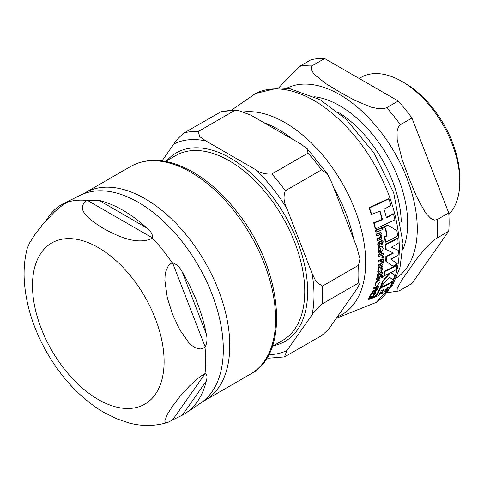 <?xml version="1.0" encoding="UTF-8"?>
<svg xmlns="http://www.w3.org/2000/svg" width="484" height="484" viewBox="0 0 484 484"><rect width="100%" height="100%" fill="white"/><g stroke="black" fill="none" stroke-linecap="round" stroke-linejoin="round"><path stroke-width="0.73" d="M397.558 235.956A121.369 70.071 -120 0 0 396.886 230.686L388.065 225.205A99.196 57.269 180 0 1 383.606 227.292A111.901 2.081 30.8 0 1 385.802 228.642A120.812 69.75 60 0 1 387.049 235.902A101.198 58.425 180 0 1 384.907 236.87A120.492 69.563 60 0 1 385.585 242.145A101.991 58.885 0 0 0 397.558 235.956M376.915 285.959L380.128 282.111L379.807 279.909L378.706 279.933L375.608 283.787L375.862 285.996L376.915 285.959M380.866 270.84L382.408 269.649L382.965 267.894L382.572 266.061A102.451 59.151 180 0 1 381.634 266.436L382.172 268.118L381.023 269.642A117.975 51.74 -129.8 0 0 380.811 268.221L379.692 267.071L378.452 269.001L378.712 270.508L378.143 271.597L378.325 272.655L378.863 272.456L378.978 271.566A101.912 58.836 0 0 0 380.866 270.84M379.807 266.835L379.244 266.817L380.019 267.023M379.359 253.271L380.224 252.951L379.547 250.688L380.781 247.917A119.463 68.97 60 0 1 381.083 252.733L383.267 248.83L382.179 246.544L380.763 246.507C378.803 248.461 378.113 249.889 378.7 250.791L379.359 253.271L378.918 253.017L378.258 250.531C378.458 247.832 379.147 246.404 380.321 246.247L381.949 246.441M372.807 296.039L374.574 294.974L375.657 293.522L375.911 292.064A94.695 54.674 180 0 1 374.955 292.433L374.882 293.764L373.358 295.071A116.154 50.941 -129.8 0 0 373.648 293.933L373.019 293.074L371.282 294.714L369.915 297.654L370.883 296.74A92.601 53.464 -0 0 0 372.807 296.039M373.515 293.056L372.535 292.796L373.515 293.056M375.614 228.92L394.902 219.845A121.369 70.071 -120 0 0 393.48 213.91A97.109 56.065 180 0 1 386.444 217.77A121.139 69.938 -120 0 0 383.975 209.148A94.162 54.365 0 0 0 391.018 205.289A121.369 70.071 -120 0 0 388.912 198.948L369.48 207.938A118.943 68.674 60 0 1 371.645 214.309A94.283 54.432 0 0 0 380.007 211.006A120.649 69.66 60 0 1 382.481 219.633A97.187 56.114 180 0 1 374.162 222.961A118.943 68.674 60 0 1 375.614 228.92L375.148 228.654A118.314 68.311 -120 0 0 373.69 222.688A96.552 55.745 -0 0 0 382.021 219.367A120.032 69.303 -120 0 0 379.674 211.193M386.329 217.334A96.467 55.696 0 0 0 393.02 213.644L393.48 213.91M371.645 214.309L371.155 214.025A118.314 68.311 -120 0 0 368.977 207.648L388.428 198.67L388.912 198.948M385.585 242.145L385.143 241.891A119.875 69.206 -120 0 0 384.459 236.615A100.575 58.068 0 0 0 386.607 235.647A120.195 69.4 -120 0 0 385.349 228.381A111.284 2.075 -149.2 0 0 383.153 227.032A98.567 56.906 -0 0 0 387.611 224.945L388.065 225.205M381.132 286.498L389.463 277.205L393.256 280.018A121.369 70.071 -120 0 0 394.877 275.196L390.83 272.631A100.497 58.02 -0 0 0 396.305 269.552A121.369 70.071 -120 0 0 397.128 265.141A101.477 58.588 180 0 1 385.149 271.33A120.492 69.563 60 0 1 384.326 275.735A100.503 58.026 -0 0 0 390.273 272.916L382.79 281.694A120.492 69.563 60 0 1 381.132 286.498L380.666 286.226A119.875 69.206 -120 0 0 382.33 281.428L389.196 273.46M393.256 280.018L389.426 277.247M390.388 272.371L394.424 274.936M384.326 275.735L383.879 275.481A119.875 69.206 -120 0 0 384.707 271.07A100.86 58.231 -0 0 0 396.686 264.887L397.128 265.141M375.862 285.996L375.094 285.391L375.148 283.521L378.252 279.673L379.807 279.909M381.211 294.06A90.835 52.441 -0 0 0 383.685 292.802A121.321 70.047 -120 0 0 386.202 288.325A93.835 54.178 0 0 0 388.44 287.103A121.393 70.089 60 0 1 385.73 291.876A90.593 52.302 0 0 0 388.041 290.521A121.369 70.071 -120 0 0 392.518 281.882A95.965 55.406 180 0 1 380.503 288.047A120.492 69.563 60 0 1 375.989 296.662A90.671 52.351 0 0 0 378.627 295.494A120.879 69.787 -120 0 0 381.35 290.733A93.866 54.196 0 0 0 383.733 289.589A121.139 69.944 60 0 1 381.211 294.06L380.714 293.776A120.528 69.587 -120 0 0 382.904 289.995M385.73 291.876L385.24 291.592A120.782 69.732 -120 0 0 387.569 287.587M375.747 295.978A119.875 69.206 -120 0 0 380.037 287.774A95.324 55.037 -0 0 0 392.052 281.609L392.518 281.882M378.325 272.655L377.695 271.336L378.264 270.247L378.004 268.747L379.244 266.817M380.811 269.298L381.725 267.864L381.192 266.182A101.834 58.794 0 0 0 382.13 265.807L382.572 266.061M381.083 252.733L380.642 252.479A118.834 68.607 -120 0 0 380.382 248.183M377.683 240.494A101.337 58.51 0 0 0 380.243 239.532C380.884 240.028 381.41 238.951 381.834 236.301L380.829 234.353L381.368 234.135A119.953 69.254 -120 0 0 381.102 232.647A100.164 57.826 180 0 1 376.667 234.347A118.931 68.668 60 0 1 376.939 235.835A100.478 58.007 -0 0 0 380.134 234.631L381.041 236.131L380.025 238.104A101.095 58.364 180 0 1 377.472 239.066A118.931 68.668 60 0 1 377.683 240.494L377.236 240.233A118.302 68.305 -120 0 0 377.018 238.806A100.472 58.007 0 0 0 379.577 237.844L380.593 235.871L379.68 234.371M376.939 235.835L376.479 235.575A118.302 68.305 -120 0 0 376.207 234.087A99.535 57.469 0 0 0 380.648 232.387L381.102 232.647M373.103 294.695L374.398 293.479L374.471 292.154A94.047 54.299 0 0 0 375.427 291.785L375.911 292.064M369.915 297.654L369.413 297.364L369.631 296.535L370.52 295.627L370.792 294.429L372.535 292.796M373.896 289.039L373.424 288.767A118.302 68.305 -120 0 0 373.836 287.671A96.812 55.896 0 0 0 378.3 285.99L378.766 286.256A97.447 56.259 180 0 1 374.307 287.944A118.931 68.668 60 0 1 373.896 289.039A96.981 55.993 0 0 0 377.115 287.841L377.217 288.881L375.505 290.448A95.874 55.351 180 0 1 372.922 291.392A118.931 68.668 60 0 1 372.456 292.433A95.336 55.043 0 0 0 375.046 291.483L377.804 288.93L377.81 287.569L378.355 287.351A119.953 69.254 -120 0 0 378.766 286.256M372.456 292.433L371.972 292.154A118.302 68.305 -120 0 0 372.444 291.12A95.227 54.982 0 0 0 375.027 290.176L376.746 288.609L376.643 287.569M378.567 260.549A102.251 59.03 0 0 0 382.983 258.843L383.425 259.097A102.862 59.387 180 0 1 379.008 260.809L378.567 260.549A118.302 68.305 -120 0 1 378.53 261.862L378.978 262.122A102.82 59.363 0 0 0 382.16 260.906L382.705 262.201L381.392 263.998A102.675 59.278 180 0 1 378.845 264.96A118.931 68.668 60 0 1 378.76 266.218A102.578 59.223 -0 0 0 381.313 265.256C382.051 265.389 382.747 264.409 383.401 262.31L382.85 260.628L383.389 260.41A119.953 69.254 -120 0 0 383.425 259.097M378.76 266.218L378.313 265.964A118.302 68.305 -120 0 0 378.397 264.706A102.057 58.921 -0 0 0 380.95 263.744L382.263 261.947L381.719 260.652M380.975 275.705L381.749 275.39A119.953 69.254 -120 0 0 382.094 273.508L382.983 273.139A112.463 20.177 -142.6 0 0 381.767 271.536L381.682 271.572A119.79 69.164 60 0 1 381.519 272.625A101.543 58.625 180 0 1 379.565 273.387L378.058 274.464L377.466 275.947L377.472 277.326L378.3 277.017L378.24 275.801L379.16 274.658A101.313 58.491 0 0 0 381.325 273.817A119.79 69.164 60 0 1 380.975 275.705L380.527 275.444A119.167 68.801 -120 0 0 380.793 274.029M377.472 277.326L377.018 277.06L377.012 275.686L377.605 274.204L379.117 273.133A100.926 58.268 0 0 0 381.071 272.371A119.167 68.801 -120 0 0 381.235 271.312L381.767 271.536M382.051 244.946L382.82 244.632A119.953 69.254 -120 0 0 382.578 242.411L383.467 242.042A115.555 20.727 -142.6 0 0 381.561 240.04L381.477 240.076A119.79 69.164 60 0 1 381.64 241.316A101.682 58.703 180 0 1 379.686 242.085L378.349 243.252L378.173 244.983L378.645 246.628L379.474 246.32L378.996 244.862L379.65 243.567A101.882 58.818 0 0 0 381.809 242.726A119.79 69.164 60 0 1 382.051 244.946L381.604 244.692A119.167 68.801 -120 0 0 381.41 242.883M378.645 246.628L377.726 244.722L377.895 242.998L379.238 241.825A101.059 58.346 0 0 0 381.192 241.062A119.167 68.801 -120 0 0 381.029 239.816L381.561 240.04M368.493 299.572L367.985 299.275A118.302 68.305 -120 0 0 368.602 298.332A90.786 52.417 0 0 0 375.378 295.766L375.868 296.051A91.452 52.798 180 0 1 369.104 298.622A118.931 68.668 60 0 1 368.493 299.572A90.75 52.393 -0 0 0 375.263 297.007A120.377 69.496 -120 0 0 375.868 296.051M376.225 232.072L375.765 231.806A118.302 68.305 -120 0 0 375.421 230.172A98.621 56.937 -0 0 0 382.1 227.553L382.554 227.819A99.25 57.3 180 0 1 375.88 230.438A118.931 68.668 60 0 1 376.225 232.072A99.643 57.529 0 0 0 382.886 229.446A120.377 69.496 -120 0 0 382.554 227.819M376.824 279.425L376.364 279.165A118.302 68.305 -120 0 0 376.625 278.004A100.013 57.741 0 0 0 381.059 276.303L381.507 276.564A100.636 58.104 180 0 1 377.078 278.27A118.931 68.668 60 0 1 376.824 279.425A100.339 57.929 0 0 0 381.253 277.725A119.953 69.254 -120 0 0 381.507 276.564M378.536 254.826A102.215 59.012 0 0 0 382.953 253.114L383.395 253.368A102.826 59.369 180 0 1 378.978 255.08L378.536 254.826A118.302 68.305 -120 0 1 378.567 256.157L379.014 256.411A102.862 59.387 0 0 0 381.35 255.528L382.209 255.558L382.717 256.562L382.287 258.002A109.747 3.364 28.8 0 0 383.038 258.383L383.54 256.641L382.439 255.098A102.862 59.387 0 0 0 383.425 254.699A119.953 69.254 -120 0 0 383.395 253.368M382.287 258.002L381.846 257.748L382.275 256.308L381.973 255.461M382.541 277.29L382.197 276.812L382.541 277.29L383.189 276.394L382.844 275.922L382.197 276.812L381.743 276.552L382.094 277.029L381.743 276.552L382.396 275.662L382.741 276.134M393.056 266.23A101.719 58.727 -0 0 0 397.297 263.804A111.925 4.749 -148.3 0 0 390.848 259.182A102.711 59.302 0 0 0 398.157 255.177A121.369 70.071 -120 0 0 398.302 250.373A110.4 4.888 -151.8 0 1 391.374 247.161A102.705 59.296 -0 0 0 398.151 243.416A121.369 70.071 -120 0 0 397.794 238.328A102.275 59.048 180 0 1 385.821 244.517A120.492 69.563 60 0 1 386.184 249.611A110.328 4.888 28.2 0 0 393.54 253.071A102.886 59.399 180 0 1 386.335 256.562A120.492 69.563 60 0 1 386.19 261.366L393.056 266.23L385.748 261.112A119.875 69.206 -120 0 0 385.893 256.314A102.269 59.042 0 0 0 393.05 252.848M391.423 247.136A109.783 4.858 28.2 0 0 397.866 250.119L398.302 250.373M386.184 249.611L385.742 249.357A119.875 69.206 -120 0 0 385.379 244.263A101.658 58.691 -0 0 0 397.358 238.074L397.794 238.328M385.821 244.517L385.379 244.263M386.335 256.562L385.893 256.314M386.19 261.366L385.748 261.112M383.189 276.394L382.396 275.662M382.148 254.929L382.511 255.141M378.978 255.08A118.931 68.668 60 0 1 379.014 256.411M377.078 278.27L376.625 278.004M375.88 230.438L375.421 230.172M369.104 298.622L368.602 298.332M378.349 243.252L377.895 242.998M381.64 241.316L381.192 241.062M381.477 240.076L381.029 239.816M378.058 274.464L377.605 274.204M381.519 272.625L381.071 272.371M381.682 271.572L381.235 271.312M378.845 264.96L378.397 264.706M379.008 260.809A118.931 68.668 60 0 1 378.978 262.122M374.307 287.944L373.836 287.671M372.922 291.392L372.444 291.12M371.01 295.912L370.52 295.627M374.955 292.433L374.471 292.154M376.667 234.347L376.207 234.087M377.472 239.066L377.018 238.806M381.634 266.436L381.192 266.182M378.712 270.508L378.264 270.247M380.503 288.047L380.037 287.774M375.989 296.662L375.62 296.45M385.149 271.33L384.707 271.07M382.79 281.694L382.33 281.428M387.049 235.902L386.607 235.647M384.907 236.87L384.459 236.615M385.802 228.642L385.349 228.381M383.606 227.292L383.153 227.032M369.48 207.938L368.977 207.648M382.481 219.633L382.021 219.367M374.162 222.961L373.69 222.688M448.843 214.448A81.82 47.238 -120 0 0 459.8 181.657L459.8 178.312A77.73 44.879 -120 0 0 404.836 83.115L401.944 81.445A81.82 47.238 -120 0 0 361.034 77.392L359.176 78.468M411.938 118.054L400.371 124.739L398.423 126.814L397.08 131.225L397.201 139.84L402.029 159.2L408.847 177.888L416.373 196.165L425.587 212.996L430.972 218.574L434.62 220.099L437.167 219.585L448.741 212.906L411.938 118.054A123.958 71.565 -120 0 0 398.247 101.023L386.674 107.702L383.824 108.652L379.02 108.761L370.883 107.103L354.651 100.261L339.956 92.184L325.962 83.702L314.116 74.33L311.236 69.629L311.436 66.859L313.075 65.213L324.643 58.528L398.247 101.023M278.621 87.888L299.384 66.435L310.952 59.75A123.958 71.565 -120 0 1 324.643 58.528M448.741 231.158L434.62 239.568L425.587 248.086L416.373 259.339L402.029 279.746L397.201 288.464L397.08 290.866L398.392 291.072L400.371 290.194L411.938 283.515L448.741 231.158A123.958 71.565 -120 0 0 448.741 212.906M459.8 181.657A81.82 47.238 -120 0 0 401.944 81.445M266.884 357.96L268.765 358.202L284.453 356.926M286.958 350.555L312.035 314.878C313.977 311.575 317.413 307.909 322.35 303.873L358.505 283.001L360.054 283.219L356.871 288.99L331.8 324.667C329.858 327.971 326.422 331.637 321.485 335.672L284.459 356.926L286.958 350.555A117.818 68.026 60 0 1 268.747 354.669M312.035 273.291L286.958 208.664C283.739 202.379 283.194 196.413 285.324 190.763L321.485 169.884L327.293 173.702L331.8 182.777L356.871 247.403L359.957 258.849L358.505 265.305L322.35 286.183L316.064 281.64L312.035 273.291A117.818 68.026 60 0 1 312.035 314.878M255.443 169.551L205.948 140.977L199.771 136.669L198.234 131.515L234.395 110.636L237.463 110.158L250.785 115.089L300.28 143.669L307.177 148.685L307.993 153.132L271.833 174.004C265.456 174.409 259.993 172.927 255.443 169.551A117.818 68.026 60 0 1 286.958 208.664M237.463 110.158L221.351 111.532L184.337 132.785C179.358 136.881 175.88 140.596 173.919 143.942L162.019 160.869M172.534 420.003L167.99 422.357L165.903 422.586L165.074 421.957L164.881 420.826L167.313 414.425L172.564 406.167L179.697 396.807L189.069 386.407L195.663 380.249L200.309 376.552L205.234 373.479C207.164 374.628 207.497 377.193 206.238 381.174A121.399 70.089 60 0 1 186.007 412.985A121.399 70.089 60 0 1 182.323 415.199L172.534 420.003L205.234 373.479M205.234 347.028L203.849 348.026L200.309 349.006L195.663 347.911L192.215 345.77L189.069 342.932L179.697 329.719L172.564 314.31L167.313 297.799L164.881 280.587L165.074 275.82L165.903 271.209L168.154 266.133L171.021 263.411L172.534 262.745C176.745 264.258 180.006 267.398 182.323 272.171A121.399 70.089 60 0 1 206.238 333.815C207.497 338.249 207.164 342.654 205.234 347.028L172.534 262.745M152.69 238.061L152.454 238.249C136.24 245.933 115.791 235.055 103.667 228.605C92.492 221.605 73.647 209.796 86.963 200.436L98.966 200.364A121.399 70.089 60 0 1 146.797 227.976C150.802 231.068 152.769 234.431 152.69 238.061L87.289 200.303M46.434 220.141A121.399 70.089 60 0 1 63.44 203.534L67.996 201.725L62.521 205.149L54.432 211.938L41.914 225.399L34.775 234.758L29.53 243.022L27.285 248.201M27.322 248.056C24.763 257.791 23.722 268.057 24.2 278.857C25.507 303.426 32.93 327.728 46.464 351.759C60.421 376.201 77.894 395.41 98.863 409.379L103.667 412.32L117.001 418.92L129.18 423.034M336.277 318.291L376.171 302.421A120.685 69.678 -120 0 0 374.307 164.197A120.685 69.678 -120 0 0 255.54 93.497L231.497 110.104M337.275 316.887A114.073 65.86 -120 0 0 350.773 199.789A114.073 65.86 -120 0 0 244.202 111.858M382.717 256.562L382.275 256.308M378.173 244.983L377.726 244.722M379.686 242.085L379.238 241.825M377.466 275.947L377.012 275.686M379.565 273.387L379.117 273.133M381.392 263.998L380.95 263.744M382.705 262.201L382.263 261.947M377.217 288.881L376.746 288.609M375.505 290.448L375.027 290.176M370.127 296.819L369.631 296.535M371.282 294.714L370.792 294.429M374.882 293.764L374.398 293.479M381.041 236.131L380.593 235.871M380.025 238.104L379.577 237.844M378.7 250.791L378.258 250.531M380.763 246.507L380.321 246.247M378.452 269.001L378.004 268.747M382.172 268.118L381.725 267.864M378.143 271.597L377.695 271.336M378.706 279.933L378.252 279.673M375.608 283.787L375.148 283.521M402.845 249.635A96.062 55.46 -120 0 0 387.781 156.429A96.062 55.46 -120 0 0 314.6 96.782M338.153 112.227A92.093 53.167 60 0 1 401.248 221.509M396.293 278.046A109.638 63.301 -120 0 0 417.275 228.92A109.638 63.301 -120 0 0 370.562 119.802A109.638 63.301 -120 0 0 286.716 88.245M400.371 124.739A123.958 71.565 -120 0 0 386.674 107.702M313.075 65.213A123.958 71.565 -120 0 0 299.384 66.435M437.167 237.844A123.958 71.565 -120 0 0 437.524 228.92A123.958 71.565 -120 0 0 437.167 219.585M165.552 161.438L175.861 155.491A106.776 61.643 60 0 1 282.638 217.134A106.776 61.643 60 0 1 282.632 340.427L272.323 346.381M173.919 143.942A117.818 68.026 60 0 1 205.948 140.977M273.581 345.655A108.821 62.829 -120 0 0 285.106 215.707A108.821 62.829 -120 0 0 166.805 160.718M220.498 111.907A123.958 71.565 60 0 1 234.395 110.636M198.234 131.515A123.958 71.565 -120 0 0 184.337 132.785M307.993 153.132A123.958 71.565 60 0 1 321.485 169.884M285.324 190.763A123.958 71.565 -120 0 0 271.833 174.004M358.505 265.305A123.958 71.565 60 0 1 358.505 283.001M322.35 303.873A123.958 71.565 -120 0 0 322.35 286.183M353.671 239.15A110.352 63.713 -120 0 0 333.942 188.3M293.002 139.465A110.352 63.713 -120 0 0 264.131 122.736M182.323 415.199L206.238 381.174M206.238 333.815L182.323 272.171M146.797 227.976L98.966 200.364M63.44 203.534L62.079 205.47M98.294 399.554A93.067 53.736 60 0 1 32.549 282.233A93.067 53.736 60 0 1 104.127 251.238A93.067 53.736 60 0 1 163.519 371.313A93.067 53.736 60 0 1 98.294 399.554M204.974 347.24A121.659 70.24 60 0 1 204.974 373.612M152.454 238.249A121.659 70.24 60 0 1 172.231 262.848M67.185 202.203A121.659 70.24 60 0 1 86.963 200.436M85.087 192.777L80.786 195.064A120.135 69.363 60 0 1 198.422 265.752A120.135 69.363 60 0 1 200.824 402.978L204.95 400.395A119.863 69.206 -120 0 0 204.956 261.983A119.863 69.206 -120 0 0 85.087 192.777L130.928 166.314A119.863 69.206 60 0 1 250.797 235.52A119.863 69.206 60 0 1 250.791 373.926L204.95 400.395M382.299 277.302L381.852 277.036M383.074 275.916L382.626 275.656M382.179 246.544L381.731 246.289M376.171 302.421L392.796 284.84L400.02 267.41L403.057 243.331L393.722 192.892L373.963 153.011L346.187 119.318L320.039 99.674L289.741 88.645L278.724 87.888L255.546 93.491M387.218 292.663L398.399 291.072M307.183 148.685L327.293 173.702M359.969 258.97L360.054 283.219M128.066 422.744C141.649 426.507 154.953 426.374 167.99 422.357M80.786 195.064L64.662 202.911M200.824 402.978L186.007 412.985M130.928 166.314C147.566 157.373 166.841 158.522 188.76 169.769C205.482 178.614 221.006 191.942 235.333 209.76C281.797 265.734 291.864 352.503 250.791 373.926"/></g></svg>
